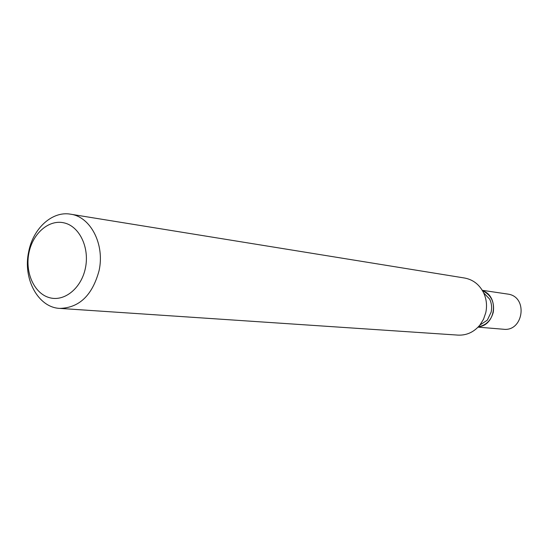 <?xml version="1.0" encoding="UTF-8"?>
<svg xmlns="http://www.w3.org/2000/svg" width="549" height="549" viewBox="0 0 549 549"><rect width="100%" height="100%" fill="white"/><g stroke="black" fill="none" stroke-linecap="round" stroke-linejoin="round"><path stroke-width="0.82" d="M478.062 327.142L503.481 329.249C523.156 331.85 528.323 297.784 508.779 294.23L482.276 290.304M478.385 326.806C495.919 325.482 499.295 295.952 482.509 290.702M478.405 326.785C486.057 325.289 491.005 320.479 493.242 312.354C494.711 302.115 491.135 294.909 482.523 290.73M85.424 268.022C89.693 247.743 79.605 226.517 64.37 222.942C49.19 219.065 32.782 233.181 28.932 252.863C24.863 272.482 34.162 293.365 49.204 297.599C64.185 302.135 81.382 288.362 85.424 268.022M99.067 270.671C104.948 244.435 90.619 216.704 70.56 214.185C52.217 210.823 33.036 228.425 28.672 251.806C22.66 278.734 38.107 307.577 59.793 308.401C79.289 307.859 92.383 295.287 99.067 270.671M59.793 308.401L458.044 335.116C466.671 335.473 473.959 332.118 479.901 325.056L483.525 319.243L485.776 312.676C487.244 305.697 486.517 299.054 483.594 292.747C479.394 284.526 473.053 279.619 464.571 278.02L70.56 214.185M479.901 325.056L487.32 320.156L491.142 312.127C492.089 307.598 491.616 303.288 489.715 299.198L483.594 292.747"/></g></svg>
